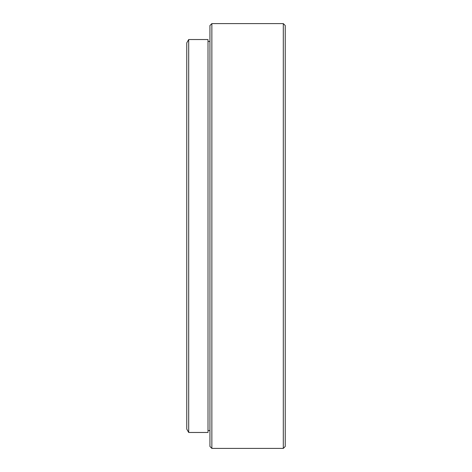 <?xml version="1.0" encoding="UTF-8"?>
<svg xmlns="http://www.w3.org/2000/svg" width="472" height="472" viewBox="0 0 472 472"><rect width="100%" height="100%" fill="white"/><g stroke="black" fill="none" stroke-linecap="round" stroke-linejoin="round"><path stroke-width="0.71" d="M209.934 446.471L209.934 25.529L211.863 23.6L211.863 448.4L209.934 446.471M283.306 23.6L285.236 25.529L285.236 446.471L283.306 448.4L283.306 23.6L211.863 23.6M186.764 429.125L186.764 42.875L188.694 39.53L188.694 432.47L186.764 429.125M209.934 41.459L208.005 41.459M209.934 430.541L208.005 430.541M188.694 432.47L208.005 432.47L208.005 39.53L188.694 39.53M283.306 448.4L211.863 448.4"/></g></svg>
